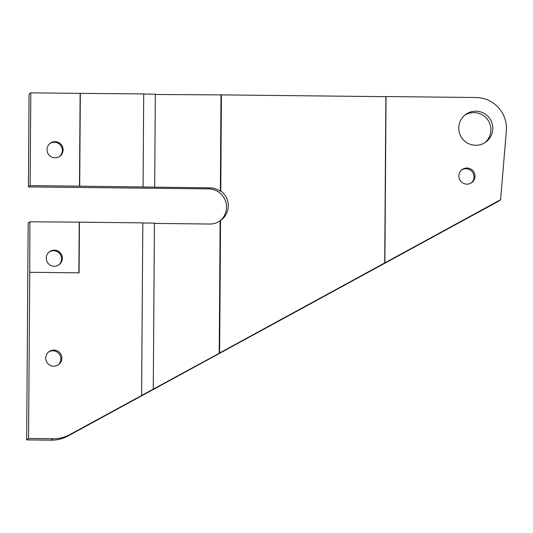 <?xml version="1.0" encoding="UTF-8"?>
<svg xmlns="http://www.w3.org/2000/svg" width="533" height="533" viewBox="0 0 533 533"><rect width="100%" height="100%" fill="white"/><g stroke="black" fill="none" stroke-linecap="round" stroke-linejoin="round"><path stroke-width="0.8" d="M155.323 94.481L221.428 94.887L220.762 190.994A18.109 18.035 -126.6 0 1 220.555 220.515L219.629 352.966L500.594 199.735L506.35 130.898A30.747 30.621 -126.6 0 0 476.002 97.519L386.045 96.546L384.886 262.822M221.428 94.887L385.872 96.673L384.713 262.956M500.594 199.735L498.661 201.174L67.938 436.021A34.165 34.025 -126.6 0 1 51.321 440.158L26.65 439.892L28.582 438.452L53.253 438.719A34.165 34.025 53.4 0 0 69.876 434.582L153.271 389.15L154.423 223.12L142.811 222.994M466.881 184.151A8.068 8.035 53.4 0 0 473.384 171.3A8.068 8.035 53.4 0 0 459.286 178.575A8.068 8.035 53.4 0 0 466.881 184.151M475.669 145.276A17.083 17.016 53.4 0 0 489.441 118.073A17.083 17.016 53.4 0 0 459.599 133.477A17.083 17.016 53.4 0 0 475.669 145.276M53.76 366.198A8.068 8.035 53.4 0 0 60.262 353.346A8.068 8.035 53.4 0 0 46.164 360.621A8.068 8.035 53.4 0 0 53.76 366.198M28.582 438.452L29.741 272.29L79.084 272.829L79.437 222.168L142.811 222.861L141.611 395.466M484.99 142.617A17.083 17.016 53.4 0 0 487.508 119.505A17.083 17.016 53.4 0 0 464.656 115.268M26.65 439.892L28.162 223.074L29.888 221.788L29.741 272.29M28.416 186.91L30.141 185.631L79.484 186.164L80.13 93.375L30.794 92.842L29.062 94.128L28.416 186.91L208.596 188.869A18.109 18.035 -126.6 0 1 219.936 220.962M220.555 220.515L220.142 220.822L219.216 353.272L219.629 352.966M153.271 389.15L219.216 353.272M220.142 220.822A18.109 18.035 -126.6 0 1 209.689 224.027L154.423 223.427M79.484 186.164L209.942 187.869A18.109 18.035 -126.6 0 1 220.349 191.3L220.762 190.994M154.677 186.956L155.33 94.174L143.71 94.048M80.13 93.375L143.717 93.915L143.064 186.697M79.437 222.168L29.888 221.788M30.794 92.842L30.141 185.631M54.253 266.273A8.068 8.035 53.4 0 0 61.955 255.733A8.068 8.035 53.4 0 0 49.496 251.736A8.068 8.035 53.4 0 0 54.253 266.273M49.123 252.029A8.068 8.035 -126.6 0 1 59.996 253.981A8.068 8.035 -126.6 0 1 58.737 264.961M461.651 169.994A8.068 8.035 -126.6 0 1 472.418 172.019A8.068 8.035 -126.6 0 1 471.252 182.912M55.012 157.795A8.068 8.035 53.4 0 0 62.714 147.255A8.068 8.035 53.4 0 0 50.249 143.264A8.068 8.035 53.4 0 0 55.012 157.795M49.875 143.557A8.068 8.035 -126.6 0 1 60.755 145.509A8.068 8.035 -126.6 0 1 59.489 156.482M48.53 352.04A8.068 8.035 -126.6 0 1 59.296 354.065A8.068 8.035 -126.6 0 1 58.137 364.958M79.69 186.01L80.336 93.222M221.015 95.194L220.349 191.3M78.877 272.823L79.23 222.321M51.321 440.158L53.253 438.719M208.596 188.869L209.942 187.869M69.876 434.582L67.938 436.021"/></g></svg>
